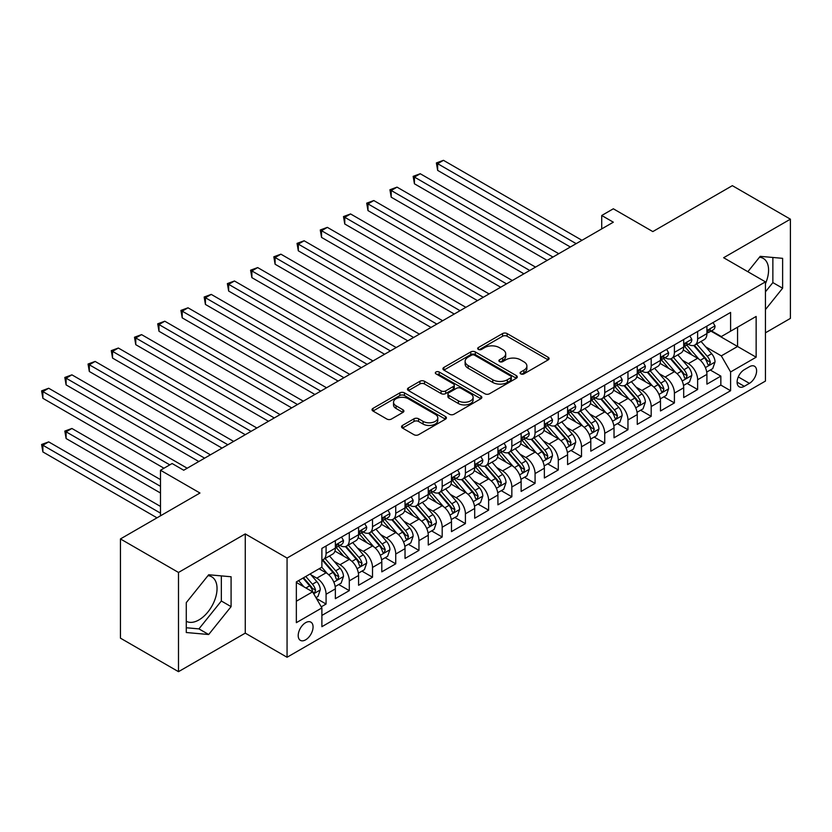 <?xml version="1.0" encoding="UTF-8"?>
<svg xmlns="http://www.w3.org/2000/svg" width="832" height="832" viewBox="0 0 832 832"><rect width="100%" height="100%" fill="white"/><g stroke="black" fill="none" stroke-linecap="round" stroke-linejoin="round"><path stroke-width="1.25" d="M520.738 373.87A2.257 1.3 0 0 0 523.931 373.87L548.153 359.892A3.224 1.862 0 0 0 549.089 358.571A3.224 1.862 0 0 0 548.153 357.261L507.125 333.57A3.224 1.862 0 0 0 502.559 333.57L478.338 347.547A2.257 1.3 0 0 0 477.682 348.473A2.257 1.3 0 0 0 478.338 349.398A2.257 1.3 0 0 0 481.53 349.398L484.671 347.589A10.317 5.959 0 0 1 499.252 347.589L502.674 349.554A10.317 5.959 0 0 1 505.7 353.766A10.317 5.959 0 0 1 502.674 357.978L499.543 359.788A2.257 1.3 0 0 0 498.878 360.714A2.257 1.3 0 0 0 499.543 361.629A2.257 1.3 0 0 0 502.736 361.629L505.866 359.819A10.317 5.959 0 0 1 520.458 359.819L523.869 361.795A10.317 5.959 0 0 1 526.895 366.007A10.317 5.959 0 0 1 523.869 370.219L520.738 372.029A2.257 1.3 0 0 0 520.083 372.954A2.257 1.3 0 0 0 520.738 373.87L520.738 372.029M186.274 621.275A25.615 14.789 120 0 0 198.931 619.923A25.615 14.789 120 0 0 215.665 597.355A25.615 14.789 120 0 0 211.734 576.826A25.615 14.789 120 0 0 207.958 575.661M305.635 639.829A10.504 6.063 120 0 0 312.499 630.573A10.504 6.063 120 0 0 310.887 622.149A10.504 6.063 120 0 0 305.635 622.669A10.504 6.063 120 0 0 298.771 631.935A10.504 6.063 120 0 0 300.383 640.359A10.504 6.063 120 0 0 305.635 639.829M759.481 257.244A25.615 14.789 -60 0 1 763.266 258.398A25.615 14.789 -60 0 1 765.44 283.702M402.49 425.422A3.224 1.862 0 0 0 401.554 426.743A3.224 1.862 0 0 0 402.49 428.064L414.003 434.71A3.224 1.862 0 0 0 418.569 434.71L445.463 419.172A3.224 1.862 0 0 0 446.41 417.862A3.224 1.862 0 0 0 445.463 416.541L404.435 392.86A3.224 1.862 0 0 0 399.87 392.86L372.975 408.387A3.224 1.862 0 0 0 372.029 409.698A3.224 1.862 0 0 0 372.975 411.018L386.88 419.047A3.224 1.862 0 0 0 391.435 419.047L402.948 412.402A3.224 1.862 0 0 0 403.894 411.081A3.224 1.862 0 0 0 402.948 409.77L396.053 405.787A8.622 4.982 0 0 1 393.526 402.262A8.622 4.982 0 0 1 398.85 397.665A8.622 4.982 0 0 1 408.252 398.746L435.261 414.336A8.622 4.982 0 0 1 437.788 417.862A8.622 4.982 0 0 1 432.463 422.458A8.622 4.982 0 0 1 423.062 421.377L418.569 418.777A3.224 1.862 0 0 0 414.003 418.777L402.49 425.422L402.49 428.064M765.44 332.81L790.4 318.396L790.4 219.18L732.347 185.661L652.808 231.587L613.33 208.79L601.723 215.498L613.33 222.196L183.716 470.236L172.11 463.528L160.493 470.236L160.493 515.819M178.495 572.458L178.495 671.674L245.263 633.131L245.263 533.915L178.495 572.458L120.442 538.938L199.971 493.022L160.493 470.236M245.263 533.915L287.061 558.054L765.44 281.861L765.44 381.077L287.061 657.259L287.061 558.054M790.4 219.18L723.632 257.722L765.44 281.861M484.9 393.775A3.224 1.862 0 0 0 489.455 393.775L516.35 378.248A3.224 1.862 0 0 0 517.296 376.927A3.224 1.862 0 0 0 516.35 375.617L475.322 351.926A3.224 1.862 0 0 0 470.766 351.926L443.862 367.453A3.224 1.862 0 0 0 442.926 368.774A3.224 1.862 0 0 0 443.862 370.084L484.9 393.775M436.904 374.358A2.257 1.3 0 0 1 439.192 374.681L439.192 371.998L480.906 396.084A3.224 1.862 0 0 1 481.853 397.394A3.224 1.862 0 0 1 480.906 398.715L454.012 414.242A3.224 1.862 0 0 1 449.446 414.242L408.418 390.551L408.418 387.92A3.224 1.862 0 0 0 407.472 389.241A3.224 1.862 0 0 0 408.418 390.551M408.418 387.92L419.931 381.274A3.224 1.862 0 0 1 424.486 381.274L441.126 390.884A3.224 1.862 0 0 0 445.692 390.884L453.326 386.474A3.224 1.862 0 0 0 454.272 385.154A3.224 1.862 0 0 0 453.326 383.843L435.999 373.838A2.257 1.3 0 0 1 435.344 372.923A2.257 1.3 0 0 1 436.738 371.717A2.257 1.3 0 0 1 439.192 371.998M178.495 671.674L120.442 638.154L120.442 538.938M321.256 606.819L326.071 604.032L316.43 598.468M310.95 574.798L316.784 578.157A13.135 7.582 60 0 1 326.071 594.246L335.358 588.89L335.358 598.676L349.294 590.626L338.728 584.532M334.173 561.392L340.007 564.751A13.135 7.582 60 0 1 349.294 580.84L358.582 575.484L358.582 585.27L372.518 577.221L361.951 571.126M357.396 547.976L363.23 551.346A13.135 7.582 60 0 1 372.518 567.434L381.805 562.068L381.805 571.854L395.741 563.815L385.174 557.71M380.619 534.57L386.454 537.94A13.135 7.582 60 0 1 395.741 554.029L405.028 548.662L405.028 558.449L418.964 550.41L408.398 544.305M403.842 521.165L409.677 524.534A13.135 7.582 60 0 1 418.964 540.623L428.251 535.257L428.251 545.043L442.187 537.004L431.621 530.899M427.066 507.759L432.89 511.129A13.135 7.582 60 0 1 442.187 527.218L451.474 521.851L451.474 531.638L465.41 523.598L454.844 517.494M450.289 494.354L456.113 497.713A13.135 7.582 60 0 1 465.41 513.802L474.698 508.446L474.698 518.232L488.623 510.182L478.057 504.088M473.512 480.948L479.336 484.307A13.135 7.582 60 0 1 488.623 500.396L497.921 495.04L497.921 504.826L511.846 496.777L501.28 490.682M496.735 467.532L502.559 470.902A13.135 7.582 60 0 1 511.846 486.99L521.134 481.624L521.134 491.421L535.07 483.371L524.503 477.266M519.948 454.126L525.782 457.496A13.135 7.582 60 0 1 535.07 473.585L544.357 468.218L544.357 478.005L558.293 469.966L547.726 463.861M543.171 440.721L549.006 444.09A13.135 7.582 60 0 1 558.293 460.179L567.58 454.813L567.58 464.599L581.516 456.56L570.95 450.455M566.394 427.315L572.229 430.685A13.135 7.582 60 0 1 581.516 446.774L590.803 441.407L590.803 451.194L604.739 443.154L594.173 437.05M589.618 413.91L595.452 417.269A13.135 7.582 60 0 1 604.739 433.358L614.026 428.002L614.026 437.788L627.962 429.738L617.396 423.644M612.841 400.504L618.675 403.863A13.135 7.582 60 0 1 627.962 419.952L637.25 414.596L637.25 424.382L651.186 416.333L640.619 410.238M636.064 387.088L641.898 390.458A13.135 7.582 60 0 1 651.186 406.546L660.473 401.18L660.473 410.977L674.409 402.927L663.842 396.833M659.287 373.682L665.111 377.052A13.135 7.582 60 0 1 674.409 393.141L683.696 387.774L683.696 397.561L697.632 389.522L697.632 379.735A13.135 7.582 -120 0 0 688.334 363.646L682.51 360.277M687.066 383.417L697.632 389.522M335.358 588.89A13.135 7.582 -120 0 0 326.071 572.801L319.103 568.776M358.582 575.484A13.135 7.582 -120 0 0 349.294 559.395L334.932 551.096M381.805 562.068A13.135 7.582 -120 0 0 372.518 545.979L358.155 537.69M405.028 548.662A13.135 7.582 -120 0 0 395.741 532.574L381.378 524.285M428.251 535.257A13.135 7.582 -120 0 0 418.964 519.168L404.602 510.879M451.474 521.851A13.135 7.582 -120 0 0 442.187 505.762L427.825 497.474M474.698 508.446A13.135 7.582 -120 0 0 465.41 492.357L451.048 484.058M497.921 495.04A13.135 7.582 -120 0 0 488.623 478.951L474.271 470.652M521.134 481.624A13.135 7.582 -120 0 0 511.846 465.535L497.484 457.246M544.357 468.218A13.135 7.582 -120 0 0 535.07 452.13L520.707 443.841M567.58 454.813A13.135 7.582 -120 0 0 558.293 438.724L543.93 430.435M590.803 441.407A13.135 7.582 -120 0 0 581.516 425.318L567.154 417.03M614.026 428.002A13.135 7.582 -120 0 0 604.739 411.913L590.377 403.624M637.25 414.596A13.135 7.582 -120 0 0 627.962 398.507L613.6 390.208M660.473 401.18A13.135 7.582 -120 0 0 651.186 385.091L636.823 376.802M683.696 387.774A13.135 7.582 -120 0 0 674.409 371.686L660.046 363.397M749.414 366.725L744.307 369.678A10.182 5.876 120 0 0 737.651 378.654A10.182 5.876 120 0 0 739.211 386.807A10.182 5.876 120 0 0 744.307 386.308L749.414 383.354A10.182 5.876 120 0 0 756.059 374.379A10.182 5.876 120 0 0 754.499 366.226A10.182 5.876 120 0 0 749.414 366.725M296.348 601.224L312.603 591.833L321.89 607.922L321.89 626.694L730.6 390.728L730.6 371.956L721.313 355.867L705.734 346.871M321.89 607.922L296.348 622.669L296.348 581.911L321.89 567.164L321.89 548.392L730.6 312.426L730.6 331.198L756.142 316.451L756.142 357.209L730.6 371.956M339.882 545.376L340.007 545.449A13.135 7.582 60 0 0 346.57 546.094L355.867 540.738A13.135 7.582 -120 0 0 358.582 534.716L358.582 527.207M363.106 531.97L363.23 532.043A13.135 7.582 60 0 0 369.793 532.688L379.08 527.332A13.135 7.582 -120 0 0 381.805 521.31L381.805 513.802M386.329 518.565L386.454 518.627A13.135 7.582 60 0 0 393.016 519.282L402.303 513.916A13.135 7.582 -120 0 0 405.028 507.905L405.028 500.396M409.552 505.159L409.677 505.222A13.135 7.582 60 0 0 416.239 505.877L425.526 500.51A13.135 7.582 -120 0 0 428.251 494.499L428.251 486.99M432.775 491.743L432.89 491.816A13.135 7.582 60 0 0 439.462 492.471L448.75 487.105A13.135 7.582 -120 0 0 451.474 481.094L451.474 473.585M455.998 478.338L456.113 478.41A13.135 7.582 60 0 0 462.686 479.066L471.973 473.699A13.135 7.582 -120 0 0 474.698 467.688L474.698 460.179M479.222 464.932L479.336 465.005A13.135 7.582 60 0 0 485.909 465.65L495.196 460.294A13.135 7.582 -120 0 0 497.921 454.272L497.921 446.774M502.434 451.526L502.559 451.599A13.135 7.582 60 0 0 509.132 452.244L518.419 446.888A13.135 7.582 -120 0 0 521.134 440.866L521.134 433.358M525.658 438.121L525.782 438.194A13.135 7.582 60 0 0 532.355 438.838L541.642 433.472A13.135 7.582 -120 0 0 544.357 427.461L544.357 419.952M548.881 424.715L549.006 424.778A13.135 7.582 60 0 0 555.578 425.433L564.866 420.066A13.135 7.582 -120 0 0 567.58 414.055L567.58 406.546M572.104 411.299L572.229 411.372A13.135 7.582 60 0 0 578.791 412.027L588.089 406.661A13.135 7.582 -120 0 0 590.803 400.65L590.803 393.141M595.327 397.894L595.452 397.966A13.135 7.582 60 0 0 602.014 398.622L611.302 393.255A13.135 7.582 -120 0 0 614.026 387.244L614.026 379.735M618.55 384.488L618.675 384.561A13.135 7.582 60 0 0 625.238 385.206L634.525 379.85A13.135 7.582 -120 0 0 637.25 373.838L637.25 366.33M641.774 371.082L641.898 371.155A13.135 7.582 60 0 0 648.461 371.8L657.748 366.444A13.135 7.582 -120 0 0 660.473 360.422L660.473 352.914M664.997 357.677L665.111 357.75A13.135 7.582 60 0 0 671.684 358.394L680.971 353.028A13.135 7.582 -120 0 0 683.696 347.017L683.696 339.508M321.89 615.43L720.845 385.102L720.845 376.116L706.919 384.155L706.919 374.369A13.135 7.582 -120 0 0 697.632 358.28L683.27 349.991M688.22 344.271L688.334 344.334A13.135 7.582 -120 0 0 694.907 344.989A13.135 7.582 -120 0 0 697.632 338.978L697.632 331.469M694.907 344.989L704.194 339.622A13.135 7.582 -120 0 0 706.919 333.611L706.919 326.102M326.071 545.979L326.071 553.488A13.135 7.582 60 0 1 323.346 559.499A13.135 7.582 60 0 1 321.89 560.04M323.346 559.499L332.644 554.143A13.135 7.582 -120 0 0 335.358 548.132L335.358 540.623M349.294 532.574L349.294 540.082A13.135 7.582 60 0 1 346.57 546.094M372.518 519.168L372.518 526.677A13.135 7.582 60 0 1 369.793 532.688M395.741 505.762L395.741 513.271A13.135 7.582 60 0 1 393.016 519.282M418.964 492.357L418.964 499.866A13.135 7.582 60 0 1 416.239 505.877M442.187 478.951L442.187 486.45A13.135 7.582 60 0 1 439.462 492.471M465.41 465.535L465.41 473.044A13.135 7.582 60 0 1 462.686 479.066M488.623 452.13L488.623 459.638A13.135 7.582 60 0 1 485.909 465.65M511.846 438.724L511.846 446.233A13.135 7.582 60 0 1 509.132 452.244M535.07 425.318L535.07 432.827A13.135 7.582 60 0 1 532.355 438.838M558.293 411.913L558.293 419.422A13.135 7.582 60 0 1 555.578 425.433M581.516 398.507L581.516 406.016A13.135 7.582 60 0 1 578.791 412.027M604.739 385.091L604.739 392.6A13.135 7.582 60 0 1 602.014 398.622M627.962 371.686L627.962 379.194A13.135 7.582 60 0 1 625.238 385.206M651.186 358.28L651.186 365.789A13.135 7.582 60 0 1 648.461 371.8M674.409 344.874L674.409 352.383A13.135 7.582 60 0 1 671.684 358.394M674.409 393.141L674.409 402.927M651.186 406.546L651.186 416.333M627.962 419.952L627.962 429.738M604.739 433.358L604.739 443.154M581.516 446.774L581.516 456.56M558.293 460.179L558.293 469.966M535.07 473.585L535.07 483.371M511.846 486.99L511.846 496.777M488.623 500.396L488.623 510.182M465.41 513.802L465.41 523.598M442.187 527.218L442.187 537.004M418.964 540.623L418.964 550.41M395.741 554.029L395.741 563.815M372.518 567.434L372.518 577.221M349.294 580.84L349.294 590.626M326.071 594.246L326.071 604.032M312.603 591.833L296.348 582.452M721.313 355.867L737.568 346.486L737.568 327.174L756.142 316.451M710.975 331.126L756.142 357.209M711.443 330.866L721.313 336.565L730.6 331.198M245.263 633.131L287.061 657.259M601.723 215.498L601.723 228.904M710.278 370.011L720.845 376.116M720.845 385.102L730.6 390.728M765.44 309.598L782.621 288.215L782.621 258.336L760.209 256.339L747.854 271.71M186.274 632.518L208.686 634.514L231.088 606.642L231.088 576.763L208.686 574.756L186.274 602.638L186.274 632.518M765.44 291.834L772.866 282.589L772.866 257.473M772.866 282.589L782.621 288.215M186.274 627.754L198.931 628.888L221.343 601.006L221.343 575.89M221.343 601.006L231.088 606.642M198.931 628.888L208.686 634.514M521.643 374.192L523.869 372.902A10.317 5.959 0 0 0 526.895 368.69L526.895 366.007M505.7 353.766L505.7 356.45A10.317 5.959 0 0 1 502.674 360.662L500.438 361.951M548.153 357.261L548.153 359.892L507.125 336.253A3.224 1.862 0 0 0 502.559 336.253L479.242 349.71M516.308 378.269L475.322 354.609A3.224 1.862 0 0 0 470.766 354.609L443.914 370.115M510.65 377.853A2.257 1.3 0 0 0 511.316 376.927A2.257 1.3 0 0 0 510.65 376.012L474.635 355.222A2.257 1.3 0 0 0 471.442 355.222L468.146 357.126A10.317 5.959 0 0 0 465.119 361.338A10.317 5.959 0 0 0 468.146 365.55L492.762 379.766A10.317 5.959 0 0 0 507.343 379.766L510.65 377.853L510.65 380.536A2.257 1.3 0 0 0 511.316 379.61L511.316 376.927M465.119 361.338L465.119 364.021A10.317 5.959 0 0 0 468.146 368.233L468.146 365.55M510.65 380.536L507.343 382.439A10.317 5.959 0 0 1 492.762 382.439L468.146 368.233M408.46 390.582L419.931 383.958L419.931 381.274M454.272 385.154L454.272 387.837A3.224 1.862 0 0 1 453.326 389.158L445.692 393.567A3.224 1.862 0 0 1 441.126 393.567L424.486 383.958A3.224 1.862 0 0 0 419.931 383.958M439.192 374.681L480.865 398.736M458.401 400.847A8.622 4.982 0 0 0 467.792 401.929A8.622 4.982 0 0 0 473.117 397.332A8.622 4.982 0 0 0 470.59 393.806L461.074 388.315A3.224 1.862 0 0 0 456.518 388.315L448.885 392.725A3.224 1.862 0 0 0 447.938 394.035A3.224 1.862 0 0 0 448.885 395.356L458.401 400.847L458.401 403.53A8.622 4.982 0 0 0 467.792 404.612A8.622 4.982 0 0 0 473.117 400.015L473.117 397.332M447.938 394.035L447.938 396.718A3.224 1.862 0 0 0 448.885 398.039L448.885 395.356M458.401 403.53L448.885 398.039M437.788 417.862L437.788 420.545A8.622 4.982 0 0 1 432.463 425.142A8.622 4.982 0 0 1 423.062 424.06L418.569 421.46A3.224 1.862 0 0 0 414.003 421.46L402.542 428.085M393.526 402.262L393.526 404.945A8.622 4.982 0 0 0 396.053 408.47L396.053 405.787M402.906 412.422L396.053 408.47M445.422 419.203L404.435 395.533A3.224 1.862 0 0 0 399.87 395.533L373.017 411.039M706.722 372.07L712.722 368.607L715.042 361.899A8.705 5.023 -120 0 0 711.651 353.725L701.043 341.442M698.922 359.133L686.795 345.093M692.016 355.046L684.975 346.892A20.852 12.043 -120 0 0 684.33 346.164M437.653 224.006L523.921 273.811L391.206 197.194L391.206 190.486L397.02 187.138L535.538 267.114M693.722 345.457L704.454 357.885A8.705 5.023 60 0 1 707.554 363.886L708.188 364.915L709.363 364.749L710.341 362.274A8.705 5.023 -120 0 0 707.242 356.273L696.634 343.99M694.356 345.259L705.89 358.613A4.43 2.558 60 0 1 707.002 360.339L710.341 362.274M713.066 322.556L715.042 325.967A8.705 5.023 60 0 1 713.242 329.815L708.833 332.363A8.705 5.023 -120 0 0 710.341 330.366L710.164 329.586M576.17 243.651L437.653 163.675L443.456 160.326L581.984 240.302M707.21 332.779L707.242 332.779A8.705 5.023 -120 0 0 708.833 332.363M709.218 329.711L710.341 330.366C709.8 329.056 708.864 329.586 707.554 331.968A8.705 5.023 60 0 1 706.919 333.206M570.367 247L437.653 170.383L437.653 163.675L436.374 162.937L443.456 160.326M437.653 170.383L436.374 162.937M683.498 385.476L689.499 382.013L691.818 375.305A8.705 5.023 -120 0 0 688.428 367.141L677.82 354.848M675.698 372.538L663.572 358.498M668.793 368.451L661.752 360.298A20.852 12.043 -120 0 0 661.107 359.58M414.43 237.411L500.698 287.227L367.983 210.6L367.983 203.902L373.797 200.543L512.314 280.519M670.498 358.873L681.231 371.29A8.705 5.023 60 0 1 684.341 377.291L684.965 378.321L686.14 378.154L687.118 375.679A8.705 5.023 -120 0 0 684.018 369.689L673.41 357.396M671.133 358.665L682.666 372.018A4.43 2.558 60 0 1 683.779 373.755L687.118 375.679M660.275 398.882L666.276 395.418L668.595 388.721A8.705 5.023 -120 0 0 665.205 380.546L654.597 368.264M652.475 385.944L640.349 371.904M645.57 381.857L638.539 373.714A20.852 12.043 -120 0 0 637.884 372.986M391.206 250.827L477.485 300.633L344.77 224.006L344.77 217.308L350.574 213.949L489.091 293.925M647.275 372.278L658.008 384.696A8.705 5.023 60 0 1 661.118 390.697L661.742 391.726L662.927 391.56L663.905 389.085A8.705 5.023 -120 0 0 660.795 383.094L650.187 370.812M647.91 372.07L659.443 385.424A4.43 2.558 60 0 1 660.556 387.161L663.905 389.085M637.052 412.287L643.053 408.824L645.372 402.126A8.705 5.023 -120 0 0 641.992 393.952L631.374 381.67M629.252 399.35L617.126 385.31M622.346 395.262L615.316 387.119A20.852 12.043 -120 0 0 614.661 386.391M367.983 264.233L454.262 314.038L321.547 237.411L321.547 230.714L327.35 227.365L465.868 307.33M624.052 385.684L634.785 398.112A8.705 5.023 60 0 1 637.894 404.102L638.529 405.132L639.704 404.966L640.682 402.49A8.705 5.023 -120 0 0 637.572 396.5L626.964 384.218M624.686 385.476L636.22 398.83A4.43 2.558 60 0 1 637.333 400.566L640.682 402.49M613.829 425.703L619.83 422.23L622.159 415.532A8.705 5.023 -120 0 0 618.769 407.358L608.15 395.075M606.029 412.755L593.902 398.715M599.123 408.668L592.093 400.525A20.852 12.043 -120 0 0 591.448 399.797M344.77 277.638L431.038 327.444L298.324 250.827L298.324 244.119L304.127 240.77L442.645 320.736M600.839 399.09L611.562 411.518A8.705 5.023 60 0 1 614.671 417.508L615.306 418.538L616.481 418.371L617.458 415.906A8.705 5.023 -120 0 0 614.349 409.906L603.741 397.623M601.463 398.892L612.997 412.235A4.43 2.558 60 0 1 614.11 413.972L617.458 415.906M689.853 335.962L691.818 339.373A8.705 5.023 60 0 1 690.019 343.231L685.61 345.779A8.705 5.023 -120 0 0 687.118 343.772L686.941 343.002M552.958 257.057L414.43 177.081L420.243 173.732L558.761 253.708M683.987 346.185L684.018 346.185A8.705 5.023 -120 0 0 685.61 345.779M685.994 343.117L687.118 343.772C686.577 342.462 685.651 342.992 684.341 345.384A8.705 5.023 60 0 1 683.696 346.622M547.144 260.406L414.43 183.789L414.43 177.081L413.15 176.342L420.243 173.732M414.43 183.789L413.15 176.342M666.63 349.367L668.595 352.789A8.705 5.023 60 0 1 666.796 356.637L662.386 359.185A8.705 5.023 -120 0 0 663.905 357.178L663.718 356.408M529.734 270.462L389.938 189.748L397.02 187.138M660.764 359.59L660.795 359.59A8.705 5.023 -120 0 0 662.386 359.185M662.782 356.533L663.905 357.178C663.354 355.867 662.428 356.398 661.118 358.79A8.705 5.023 60 0 1 660.473 360.027M391.206 197.194L389.938 189.748M643.406 362.773L645.372 366.194A8.705 5.023 60 0 1 643.573 370.042L639.163 372.59A8.705 5.023 -120 0 0 640.682 370.583L640.494 369.814M506.511 283.868L366.714 203.164L373.797 200.543M637.541 372.996L637.572 372.996A8.705 5.023 -120 0 0 639.163 372.59M639.558 369.938L640.682 370.583C640.13 369.273 639.205 369.814 637.894 372.195A8.705 5.023 60 0 1 637.25 373.433M367.983 210.6L366.714 203.164M620.183 376.178L622.159 379.6A8.705 5.023 60 0 1 620.35 383.448L615.94 385.996A8.705 5.023 -120 0 0 617.458 383.989L617.271 383.219M483.288 297.274L343.491 216.57L350.574 213.949M614.318 386.402L614.349 386.402A8.705 5.023 -120 0 0 615.94 385.996M616.335 383.344L617.458 383.989C616.907 382.678 615.982 383.219 614.671 385.601A8.705 5.023 60 0 1 614.026 386.838M344.77 224.006L343.491 216.57M590.606 439.109L596.606 435.646L598.936 428.938A8.705 5.023 -120 0 0 595.546 420.763L584.938 408.481M582.806 426.171L570.679 412.131M575.91 422.084L568.87 413.93A20.852 12.043 -120 0 0 568.225 413.202M321.547 291.044L407.815 340.85L275.101 264.233L275.101 257.525L280.904 254.176L419.422 334.152M577.616 412.495L588.349 424.923A8.705 5.023 60 0 1 591.448 430.914L592.082 431.954L593.258 431.787L594.235 429.312A8.705 5.023 -120 0 0 591.126 423.311L580.518 411.029M578.24 412.298L589.774 425.641A4.43 2.558 60 0 1 590.897 427.378L594.235 429.312M596.96 389.584L598.936 393.006A8.705 5.023 60 0 1 597.126 396.854L592.717 399.402A8.705 5.023 -120 0 0 594.235 397.394L594.048 396.625M460.065 310.69L320.268 229.975L327.35 227.365M591.094 399.807L591.126 399.807A8.705 5.023 -120 0 0 592.717 399.402M593.112 396.75L594.235 397.394C593.684 396.084 592.758 396.625 591.448 399.006A8.705 5.023 60 0 1 590.803 400.244M321.547 237.411L320.268 229.975M567.393 452.514L573.394 449.051L575.713 442.343A8.705 5.023 -120 0 0 572.322 434.169L561.714 421.886M559.582 439.577L547.456 425.537M552.687 435.49L545.646 427.336A20.852 12.043 -120 0 0 545.002 426.608M298.324 304.45L384.592 354.255L251.878 277.638L251.878 270.93L257.681 267.582L396.198 347.558M554.393 425.901L565.126 438.329A8.705 5.023 60 0 1 568.225 444.33L568.859 445.359L570.034 445.193L571.012 442.718A8.705 5.023 -120 0 0 567.913 436.717L557.294 424.434M555.017 425.703L566.55 439.057A4.43 2.558 60 0 1 567.674 440.783L571.012 442.718M573.737 402.99L575.713 406.411A8.705 5.023 60 0 1 573.903 410.259L569.494 412.807A8.705 5.023 -120 0 0 571.012 410.81L570.825 410.03M436.842 324.095L297.045 243.381L304.127 240.77M567.871 413.223L567.913 413.223A8.705 5.023 -120 0 0 569.494 412.807M569.889 410.155L571.012 410.81C570.461 409.5 569.535 410.03 568.225 412.412A8.705 5.023 60 0 1 567.58 413.65M298.324 250.827L297.045 243.381M544.17 465.92L550.17 462.457L552.49 455.749A8.705 5.023 -120 0 0 549.099 447.585L538.491 435.292M536.359 452.982L524.233 438.942M529.464 448.895L522.423 440.742A20.852 12.043 -120 0 0 521.778 440.014M275.101 317.855L361.369 367.671L228.654 291.044L228.654 284.336L234.458 280.987L372.986 360.963M531.17 439.306L541.902 451.734A8.705 5.023 60 0 1 545.002 457.735L545.636 458.765L546.811 458.598L547.789 456.123A8.705 5.023 -120 0 0 544.69 450.133L534.071 437.84M531.804 439.109L543.327 452.462A4.43 2.558 60 0 1 544.45 454.189L547.789 456.123M550.514 416.406L552.49 419.817A8.705 5.023 60 0 1 550.69 423.675L546.27 426.213A8.705 5.023 -120 0 0 547.789 424.216L547.602 423.446M413.618 337.501L273.822 256.786L280.904 254.176M544.648 426.629L544.69 426.629A8.705 5.023 -120 0 0 546.27 426.213M546.666 423.561L547.789 424.216C547.238 422.906 546.312 423.436 545.002 425.818A8.705 5.023 60 0 1 544.357 427.066M275.101 264.233L273.822 256.786M520.946 479.326L526.947 475.862L529.266 469.154A8.705 5.023 -120 0 0 525.876 460.99L515.268 448.708M513.136 466.388L501.01 452.348M506.241 462.301L499.2 454.147A20.852 12.043 -120 0 0 498.555 453.43M251.878 331.271L338.146 381.077L205.431 304.45L205.431 297.752L211.234 294.393L349.762 374.369M507.946 452.722L518.679 465.14A8.705 5.023 60 0 1 521.778 471.141L522.413 472.17L523.588 472.004L524.566 469.529A8.705 5.023 -120 0 0 521.466 463.538L510.858 451.246M508.581 452.514L520.104 465.868A4.43 2.558 60 0 1 521.227 467.605L524.566 469.529M527.29 429.811L529.266 433.222A8.705 5.023 60 0 1 527.467 437.081L523.047 439.629A8.705 5.023 -120 0 0 524.566 437.622L524.389 436.852M390.395 350.906L250.598 270.192L257.681 267.582M521.425 440.034L521.466 440.034A8.705 5.023 -120 0 0 523.047 439.629M523.442 436.977L524.566 437.622C524.014 436.311 523.089 436.842 521.778 439.234A8.705 5.023 60 0 1 521.134 440.471M251.878 277.638L250.598 270.192M497.723 492.731L503.724 489.268L506.043 482.57A8.705 5.023 -120 0 0 502.653 474.396L492.045 462.114M489.913 479.794L477.786 465.754M483.018 475.706L475.977 467.563A20.852 12.043 -120 0 0 475.332 466.835M228.654 344.677L314.922 394.482L182.208 317.855L182.208 311.158L188.011 307.798L326.539 387.774M484.723 466.128L495.456 478.556A8.705 5.023 60 0 1 498.555 484.546L499.19 485.576L500.365 485.41L501.342 482.934A8.705 5.023 -120 0 0 498.243 476.944L487.635 464.662M485.358 465.92L496.891 479.274A4.43 2.558 60 0 1 498.004 481.01L501.342 482.934M504.067 443.217L506.043 446.638A8.705 5.023 60 0 1 504.244 450.486L499.834 453.034A8.705 5.023 -120 0 0 501.342 451.027L501.166 450.258M367.172 364.312L227.375 283.608L234.458 280.987M498.212 453.44L498.243 453.44A8.705 5.023 -120 0 0 499.834 453.034M500.219 450.382L501.342 451.027C500.802 449.717 499.866 450.258 498.555 452.639A8.705 5.023 60 0 1 497.921 453.877M228.654 291.044L227.375 283.608M474.5 506.147L480.501 502.674L482.82 495.976A8.705 5.023 -120 0 0 479.43 487.802L468.822 475.519M466.7 493.199L454.574 479.159M459.794 489.112L452.754 480.969A20.852 12.043 -120 0 0 452.109 480.241M205.431 358.082L291.699 407.888L158.985 331.261L158.985 324.563L164.798 321.214L303.316 401.18M461.5 479.534L472.233 491.962A8.705 5.023 60 0 1 475.332 497.952L475.966 498.982L477.142 498.815L478.119 496.34A8.705 5.023 -120 0 0 475.02 490.35L464.412 478.067M462.134 479.326L473.668 492.679A4.43 2.558 60 0 1 474.781 494.416L478.119 496.34M480.844 456.622L482.82 460.044A8.705 5.023 60 0 1 481.021 463.892L476.611 466.44A8.705 5.023 -120 0 0 478.119 464.433L477.942 463.663M343.949 377.718L204.152 297.014L211.234 294.393M474.989 466.846L475.02 466.846A8.705 5.023 -120 0 0 476.611 466.44M476.996 463.788L478.119 464.433C477.578 463.122 476.642 463.663 475.332 466.045A8.705 5.023 60 0 1 474.698 467.282M205.431 304.45L204.152 297.014M451.277 519.553L457.278 516.09L459.597 509.382A8.705 5.023 -120 0 0 456.206 501.207L445.598 488.925M443.477 506.615L431.35 492.575M436.571 502.518L429.53 494.374A20.852 12.043 -120 0 0 428.886 493.646M182.208 371.488L268.476 421.294L135.762 344.677L135.762 337.969L141.575 334.62L280.093 414.596M438.277 492.939L449.01 505.367A8.705 5.023 60 0 1 452.109 511.358L452.743 512.398L453.918 512.231L454.896 509.756A8.705 5.023 -120 0 0 451.797 503.755L441.189 491.473M438.911 492.742L450.445 506.085A4.43 2.558 60 0 1 451.558 507.822L454.896 509.756M457.621 470.028L459.597 473.45A8.705 5.023 60 0 1 457.798 477.298L453.388 479.846A8.705 5.023 -120 0 0 454.896 477.838L454.719 477.069M320.726 391.134L180.929 310.419L188.011 307.798M451.766 480.251L451.797 480.251A8.705 5.023 -120 0 0 453.388 479.846M453.773 477.194L454.896 477.838C454.355 476.528 453.419 477.069 452.109 479.45A8.705 5.023 60 0 1 451.474 480.688M182.208 317.855L180.929 310.419M428.054 532.958L434.054 529.495L436.374 522.787A8.705 5.023 -120 0 0 432.983 514.613L422.375 502.33M420.254 520.021L408.127 505.981M413.348 515.934L406.307 507.78A20.852 12.043 -120 0 0 405.662 507.052M158.985 384.894L245.253 434.699M415.054 506.345L425.786 518.773A8.705 5.023 60 0 1 428.896 524.763L429.52 525.803L430.706 525.637L431.683 523.162A8.705 5.023 -120 0 0 428.574 517.161L417.966 504.878M415.688 506.147L427.222 519.501A4.43 2.558 60 0 1 428.334 521.227L431.683 523.162M434.408 483.434L436.374 486.855A8.705 5.023 60 0 1 434.574 490.703L430.165 493.251A8.705 5.023 -120 0 0 431.683 491.254L431.496 490.474M297.513 404.539L157.716 323.825L164.798 321.214M428.542 493.657L428.574 493.657A8.705 5.023 -120 0 0 430.165 493.251M430.55 490.599L431.683 491.254C431.132 489.934 430.206 490.474 428.896 492.856A8.705 5.023 60 0 1 428.251 494.094M158.985 331.261L157.716 323.825M404.83 546.364L410.831 542.901L413.15 536.193A8.705 5.023 -120 0 0 409.77 528.029L399.152 515.736M397.03 533.426L384.904 519.386M390.125 529.339L383.094 521.186A20.852 12.043 -120 0 0 382.439 520.458M135.762 398.299L222.04 448.115M391.83 519.75L402.563 532.178A8.705 5.023 60 0 1 405.673 538.179L406.307 539.209L407.482 539.042L408.46 536.567A8.705 5.023 -120 0 0 405.35 530.566L394.742 518.284M392.465 519.553L403.998 532.906A4.43 2.558 60 0 1 405.111 534.633L408.46 536.567M381.607 559.77L387.608 556.306L389.927 549.598A8.705 5.023 -120 0 0 386.547 541.434L375.929 529.142M373.807 546.832L361.681 532.792M366.902 542.745L359.871 534.591A20.852 12.043 -120 0 0 359.226 533.874M112.549 411.705L198.817 461.521L66.102 384.894L66.102 378.196L71.906 374.837L210.423 454.813M368.607 533.166L379.34 545.584A8.705 5.023 60 0 1 382.45 551.585L383.084 552.614L384.259 552.448L385.237 549.973A8.705 5.023 -120 0 0 382.127 543.982L371.519 531.69M369.242 532.958L380.775 546.312A4.43 2.558 60 0 1 381.888 548.049L385.237 549.973M358.384 573.175L364.385 569.712L366.714 563.014A8.705 5.023 -120 0 0 363.324 554.84L352.706 542.558M350.584 560.238L338.458 546.198M343.689 556.15L336.648 548.007A20.852 12.043 -120 0 0 336.003 547.279M89.326 425.121L163.977 468.218L42.879 398.299L42.879 391.602L48.682 388.242L187.2 468.218M345.394 546.572L356.117 558.99A8.705 5.023 60 0 1 359.226 564.99L359.861 566.02L361.036 565.854L362.014 563.378A8.705 5.023 -120 0 0 358.904 557.388L348.296 545.106M346.018 546.364L357.552 559.718A4.43 2.558 60 0 1 358.675 561.454L362.014 563.378M335.161 586.581L341.162 583.118L343.491 576.42A8.705 5.023 -120 0 0 340.101 568.246L329.493 555.963M327.361 573.643L321.807 567.216M320.466 569.556L319.561 568.516M160.493 479.617L71.906 428.47L66.102 431.818L66.102 438.526L160.493 493.022M322.171 559.978L332.904 572.406A8.705 5.023 60 0 1 336.003 578.396L336.638 579.426L337.813 579.259L338.79 576.784A8.705 5.023 -120 0 0 335.691 570.794L325.073 558.511M322.795 559.77L334.329 573.123A4.43 2.558 60 0 1 335.452 574.86L338.79 576.784M66.102 438.526L64.823 431.08L160.493 486.325M64.823 431.08L71.906 428.47M315.973 597.667L317.949 596.523L320.268 589.826A8.705 5.023 -120 0 0 316.878 581.651L310.201 573.914M303.961 586.851L298.584 580.622M297.242 582.962L296.348 581.932M160.493 506.428L48.682 441.875L42.879 445.224L42.879 451.932L157.009 517.826M302.994 578.074L309.681 585.811A8.705 5.023 60 0 1 312.78 591.802L313.414 592.831L314.59 592.675L315.567 590.2A8.705 5.023 -120 0 0 312.468 584.199L305.781 576.462M303.534 577.762L311.106 586.529A4.43 2.558 60 0 1 312.229 588.266L315.567 590.2M42.879 451.932L41.6 444.486L160.493 513.136M41.6 444.486L48.682 441.875M411.185 496.85L413.15 500.261A8.705 5.023 60 0 1 411.351 504.109L406.942 506.657A8.705 5.023 -120 0 0 408.46 504.66L408.273 503.88M274.29 417.945L134.493 337.23L141.575 334.62M405.319 507.073L405.35 507.073A8.705 5.023 -120 0 0 406.942 506.657M407.337 504.005L408.46 504.66C407.909 503.35 406.983 503.88 405.673 506.262A8.705 5.023 60 0 1 405.028 507.499M135.762 344.677L134.493 337.23M387.962 510.255L389.927 513.666A8.705 5.023 60 0 1 388.128 517.525L383.718 520.073A8.705 5.023 -120 0 0 385.237 518.066L385.05 517.296M251.066 431.35L112.549 351.374L118.352 348.026L256.87 428.002M382.096 520.478L382.127 520.478A8.705 5.023 -120 0 0 383.718 520.073M384.114 517.41L385.237 518.066C384.686 516.755 383.76 517.286 382.45 519.678A8.705 5.023 60 0 1 381.805 520.915M245.263 434.699L112.549 358.082L112.549 351.374L111.27 350.636L118.352 348.026M112.549 358.082L111.27 350.636M364.738 523.661L366.714 527.082A8.705 5.023 60 0 1 364.905 530.93L360.495 533.478A8.705 5.023 -120 0 0 362.014 531.471L361.826 530.702M227.843 444.756L89.326 364.78L95.129 361.431L233.646 441.407M358.873 533.884L358.904 533.884A8.705 5.023 -120 0 0 360.495 533.478M360.89 530.826L362.014 531.471C361.462 530.161 360.537 530.691 359.226 533.083A8.705 5.023 60 0 1 358.582 534.321M222.04 448.105L89.326 371.488L89.326 364.78L88.046 364.042L95.129 361.431M89.326 371.488L88.046 364.042M341.515 537.066L343.491 540.488A8.705 5.023 60 0 1 341.682 544.336L337.272 546.884A8.705 5.023 -120 0 0 338.79 544.877L338.603 544.107M204.62 458.162L64.823 377.458L71.906 374.837M335.65 547.29L335.691 547.29A8.705 5.023 -120 0 0 337.272 546.884M337.667 544.232L338.79 544.877C338.239 543.566 337.314 544.107 336.003 546.489A8.705 5.023 60 0 1 335.358 547.726M66.102 384.894L64.823 377.458M169.79 464.87L41.6 390.863L48.682 388.242M42.879 398.299L41.6 390.863M316.784 578.157L326.071 572.801M340.007 564.751L349.294 559.395M363.23 551.346L372.518 545.979M386.454 537.94L395.741 532.574M409.677 524.534L418.964 519.168M432.89 511.129L442.187 505.762M456.113 497.713L465.41 492.357M479.336 484.307L488.623 478.951M502.559 470.902L511.846 465.535M525.782 457.496L535.07 452.13M549.006 444.09L558.293 438.724M572.229 430.685L581.516 425.318M595.452 417.269L604.739 411.913M618.675 403.863L627.962 398.507M641.898 390.458L651.186 385.091M665.111 377.052L674.409 371.686M688.334 363.646L697.632 358.28M697.632 338.978L706.919 333.611M326.071 553.488L335.358 548.132M349.294 540.082L358.582 534.716M372.518 526.677L381.805 521.31M395.741 513.271L405.028 507.905M418.964 499.866L428.251 494.499M442.187 486.45L451.474 481.094M465.41 473.044L474.698 467.688M488.623 459.638L497.921 454.272M511.846 446.233L521.134 440.866M535.07 432.827L544.357 427.461M558.293 419.422L567.58 414.055M581.516 406.016L590.803 400.65M604.739 392.6L614.026 387.244M627.962 379.194L637.25 373.838M651.186 365.789L660.473 360.422M674.409 352.383L683.696 347.017M697.632 379.735L706.919 374.369M738.275 376.927L749.414 383.354M737.1 382.148L744.307 386.308M523.869 372.902L523.869 370.219M499.543 361.629L499.543 359.788M502.674 360.662L502.674 357.978M478.338 349.398L478.338 347.547M502.559 336.253L502.559 333.57M507.125 336.253L507.125 333.57M443.862 370.084L443.862 367.453M470.766 354.609L470.766 351.926M475.322 354.609L475.322 351.926M516.35 378.248L516.35 375.617M492.762 382.439L492.762 379.766M507.343 382.439L507.343 379.766M424.486 383.958L424.486 381.274M441.126 393.567L441.126 390.884M445.692 393.567L445.692 390.884M453.326 389.158L453.326 386.474M480.906 398.715L480.906 396.084M414.003 421.46L414.003 418.777M418.569 421.46L418.569 418.777M423.062 424.06L423.062 421.377M402.948 412.402L402.948 409.77M372.975 411.018L372.975 408.387M399.87 395.533L399.87 392.86M404.435 395.533L404.435 392.86M445.463 419.172L445.463 416.541M705.39 367.609L714.99 362.066M707.242 356.273L711.651 353.725M700.305 360.287L704.454 357.885M714.99 325.874L706.919 330.533M682.167 381.014L691.766 375.482M684.018 369.689L688.428 367.141M677.082 373.693L681.231 371.29M658.954 394.42L668.543 388.887M660.795 383.094L665.205 380.546M653.858 387.098L658.008 384.696M635.731 407.826L645.32 402.293M637.572 396.5L641.992 393.952M630.635 400.504L634.785 398.112M612.508 421.242L622.097 415.698M614.349 409.906L618.769 407.358M607.412 413.91L611.562 411.518M691.766 339.279L683.696 343.938M668.543 352.685L660.473 357.344M645.32 366.09L637.25 370.75M622.097 379.496L614.026 384.155M589.285 434.647L598.874 429.104M591.126 423.311L595.546 420.763M584.189 427.315L588.349 424.923M598.874 392.902L590.803 397.561M566.062 448.053L575.65 442.51M567.913 436.717L572.322 434.169M560.976 440.721L565.126 438.329M575.65 406.318L567.58 410.977M542.838 461.458L552.427 455.915M544.69 450.133L549.099 447.585M537.753 454.137L541.902 451.734M552.427 419.723L544.357 424.382M519.615 474.864L529.204 469.331M521.466 463.538L525.876 460.99M514.53 467.542L518.679 465.14M529.204 433.129L521.134 437.788M496.392 488.27L505.991 482.737M498.243 476.944L502.653 474.396M491.306 480.948L495.456 478.556M505.991 446.534L497.921 451.194M473.169 501.675L482.768 496.142M475.02 490.35L479.43 487.802M468.083 494.354L472.233 491.962M482.768 459.94L474.698 464.599M449.946 515.091L459.545 509.548M451.797 503.755L456.206 501.207M444.86 507.759L449.01 505.367M459.545 473.346L451.474 478.005M426.722 528.497L436.322 522.954M428.574 517.161L432.983 514.613M421.637 521.165L425.786 518.773M436.322 486.751L428.251 491.41M403.51 541.902L413.098 536.359M405.35 530.566L409.77 528.029M398.414 534.581L402.563 532.178M380.286 555.308L389.875 549.775M382.127 543.982L386.547 541.434M375.19 547.986L379.34 545.584M357.063 568.714L366.652 563.181M358.904 557.388L363.324 554.84M351.967 561.392L356.117 558.99M333.84 582.119L343.429 576.586M335.691 570.794L340.101 568.246M328.744 574.798L332.904 572.406M313.706 593.746L320.206 589.992M312.468 584.199L316.878 581.651M305.916 587.974L309.681 585.811M413.098 500.167L405.028 504.826M389.875 513.573L381.805 518.232M366.652 526.978L358.582 531.638M343.429 540.384L335.358 545.043"/></g></svg>
